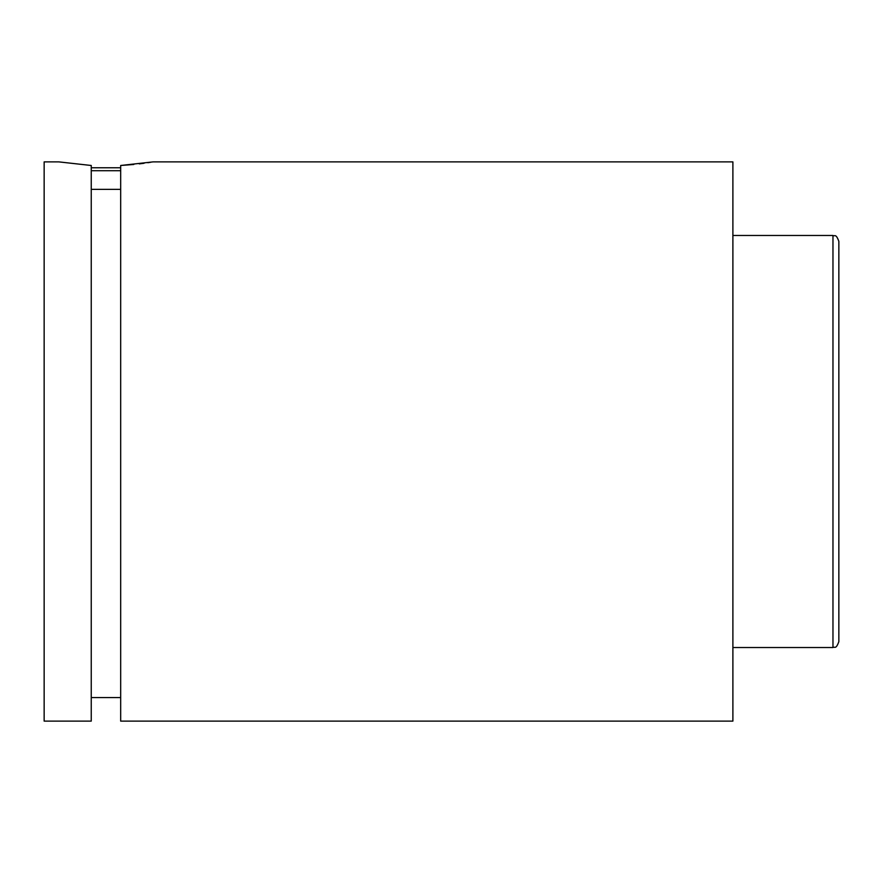<?xml version="1.0" encoding="UTF-8"?>
<svg xmlns="http://www.w3.org/2000/svg" width="883" height="883" viewBox="0 0 883 883"><rect width="100%" height="100%" fill="white"/><g stroke="black" fill="none" stroke-linecap="round" stroke-linejoin="round"><path stroke-width="1.32" d="M91.247 167.77L120.673 167.77M120.673 170.717L91.247 170.717M150.673 162.273L147.836 162.715M144.106 163.256L139.271 163.874M133.808 164.47L120.673 165.485L153.057 161.887L732.89 161.887L732.89 721.113L120.673 721.113L120.673 165.485M832.967 235.463C834.733 236.721 835.815 233.024 838.85 241.357L838.85 641.643C835.815 649.976 834.733 646.279 832.967 647.537L832.967 235.463L732.89 235.463M91.247 721.113L91.247 165.485L58.863 161.887L44.15 161.887L44.15 721.113L91.247 721.113M91.247 189.37L120.673 189.37M120.673 697.57L91.247 697.57M832.967 647.537L732.89 647.537"/></g></svg>
